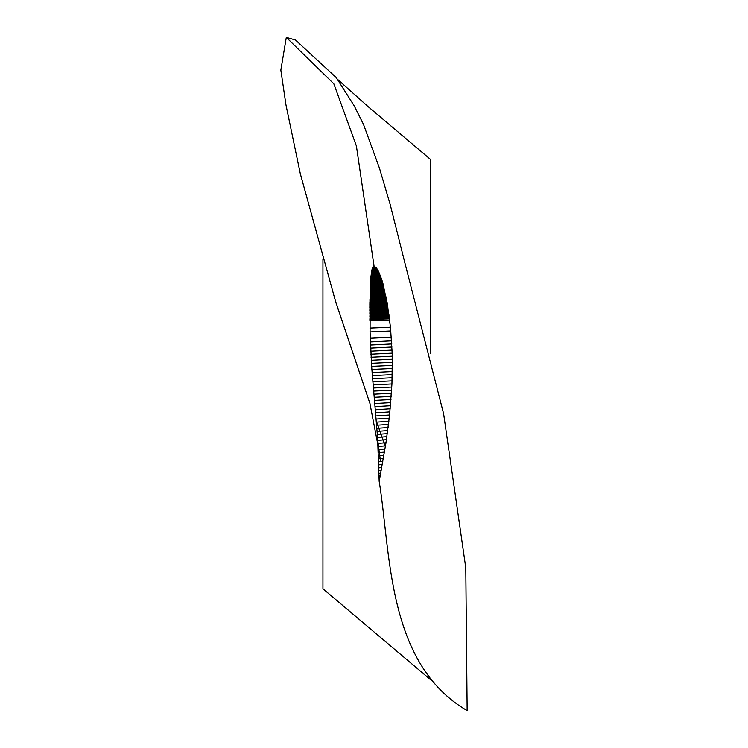 <?xml version="1.0" encoding="UTF-8"?>
<svg xmlns="http://www.w3.org/2000/svg" width="748" height="748" viewBox="0 0 748 748"><rect width="100%" height="100%" fill="white"/><g stroke="black" fill="none" stroke-linecap="round" stroke-linejoin="round"><path stroke-width="1.12" d="M385.183 445.883L376.384 421.526M370.026 403.714L335.73 302.042L300.313 173.723L285.96 104.87L280.846 70.116L286.306 37.4L295.469 39.999L336.273 77.624L354.253 105.898L363.528 124.467L379.526 168.365L390.278 204.84L405.276 264.409M374.262 266.727L375.842 267.41L377.6 269.757L381.358 278.527L386.641 300.135L390.484 327.203L392.354 356.151L391.943 383.93L389.577 415L385.987 442.76L379.171 481.31C390.867 552.66 386.669 663.654 467.154 710.6L465.789 567.863L443.601 413.663L404.724 262.286M379.171 481.31L377.572 437.356L371.634 366.333L370.064 331.878L370.288 282.996L371.915 269.953L372.728 267.765L374.14 266.718L356.394 145.982L333.832 83.804L286.306 37.4M379.582 479.141L379.086 479.15M380.667 473.204L378.899 473.325M381.143 470.529L378.815 470.744M386.931 436.682L377.572 437.356M392.401 368.427L371.859 369.4M392.354 356.151L371.045 357.198M392.27 353.112L370.877 354.169M391.643 340.836L370.354 341.901M391.382 337.236L370.251 338.264M390.858 330.934L370.064 331.878M390.484 327.203L369.989 328.035M388.306 310.065L369.811 310.28M388.016 308.185L369.821 308.326M387.427 304.539L369.839 304.52M387.277 303.641L369.858 303.576M386.81 301.014L369.905 300.771M386.641 300.135L369.933 299.836M386.464 299.265L369.961 298.901M386.286 298.387L369.98 297.966M384.883 292.001L370.148 291.421M384.678 291.066L370.157 290.533M383.705 286.69L370.176 286.475M383.359 285.156L370.195 285.044M383.191 284.446L370.213 284.352M383.023 283.754L370.251 283.67M382.854 283.09L370.288 282.996M382.667 282.435L370.344 282.323M382.48 281.79L370.4 281.65M382.284 281.154L370.466 280.968M382.069 280.509L370.541 280.266M381.845 279.864L370.615 279.565M379.573 273.89L371.289 273.562M379.348 273.329L371.363 273.02M379.124 272.796L371.429 272.515M378.909 272.309L371.504 272.048M378.703 271.851L371.569 271.618M378.497 271.431L371.644 271.225M378.31 271.038L371.709 270.86M378.123 270.683L371.784 270.533M377.936 270.346L371.85 270.234M377.768 270.037L371.915 269.953M377.6 269.757L371.98 269.701M377.441 269.495L372.046 269.476M377.291 269.252L372.102 269.261M377.151 269.037L372.158 269.056M377.011 268.831L372.224 268.878M376.889 268.644L372.289 268.7M376.768 268.476L372.345 268.541M376.646 268.326L372.411 268.392M376.431 268.046L372.532 268.121M376.328 267.924L372.598 267.99M376.235 267.812L372.663 267.877M376.132 267.7L372.728 267.765M376.038 267.597L372.803 267.662M375.935 267.504L372.869 267.569M375.842 267.41L372.934 267.475M375.748 267.335L373.009 267.391M375.646 267.26L373.074 267.317M375.552 267.195L373.14 267.242M375.459 267.13L373.205 267.167M375.272 267.027L373.336 267.045M375.178 266.971L373.402 266.989M375.085 266.933L373.476 266.942M375 266.896L373.542 266.896M374.907 266.858L373.607 266.858M374.823 266.821L373.682 266.821M374.739 266.802L373.748 266.793M374.654 266.774L373.813 266.765M374.561 266.756L373.869 266.746M374.468 266.746L373.981 266.718M430.315 353.477L430.315 159.259L367.932 106.468L337.657 79.447M430.96 680.025L322.94 588.76L322.94 259.06M379.909 477.318L379.03 477.355M380.255 475.448L378.965 475.513M381.686 467.556L378.731 467.837M382.237 464.536L378.628 464.845M382.78 461.46L378.535 461.806M383.313 458.356L378.441 458.73M383.855 455.261L378.348 455.672M384.397 452.147L378.245 452.596M384.93 449.006L378.123 449.511M385.472 445.864L378.002 446.425M385.987 442.76L377.871 443.358M386.464 439.702L377.731 440.338L380.405 460.861M387.352 433.662L377.385 434.373M387.763 430.614L377.17 431.362M388.147 427.547L376.945 428.314M388.521 424.434L376.702 425.247M388.885 421.302L376.44 422.153M389.231 418.141L376.169 419.058M389.577 415L375.889 415.972M389.895 411.877L375.608 412.877M390.204 408.782L375.337 409.773M390.484 405.706L375.047 406.669M390.746 402.63L374.767 403.546M390.989 399.535L374.477 400.414M391.213 396.403L374.196 397.291M391.428 393.261L373.916 394.177M391.625 390.129L373.635 391.073M391.793 387.025L373.355 387.988M391.943 383.93L373.084 384.911M392.083 380.844L372.831 381.826M392.195 377.74L372.579 378.722M392.279 374.636L372.336 375.618M392.345 371.532L372.093 372.504M392.429 365.342L371.634 366.333M392.429 362.266L371.419 363.276M392.401 359.199L371.223 360.227M392.148 350.064L370.718 351.13M392.008 347.016L370.587 348.072M391.84 343.94L370.466 345.006M389.68 320.125L369.886 320.696M389.512 318.816L369.867 319.34M389.381 317.76L369.858 318.246M389.25 316.759L369.849 317.208M389.119 315.787L369.849 316.208M388.988 314.833L369.839 315.207M388.857 313.87L369.83 314.216M388.726 312.916L369.83 313.234M388.586 311.963L369.821 312.243M388.446 311.009L369.821 311.262M388.165 309.12L369.811 309.298M387.875 307.26L369.821 307.363M387.726 306.343L369.83 306.409M387.576 305.436L369.83 305.464M387.127 302.762L369.867 302.641M386.968 301.883L369.886 301.706M386.099 297.508L370.008 297.021M385.903 296.61L370.036 296.077M385.706 295.712L370.064 295.133M385.501 294.796L370.082 294.198M385.295 293.871L370.11 293.263M385.089 292.936L370.129 292.337M384.472 290.149L370.166 289.663M384.266 289.242L370.166 288.822M384.07 288.354L370.166 288.017M383.883 287.503L370.166 287.232M383.528 285.904L370.185 285.745M381.602 279.2L370.699 278.854M381.358 278.527L370.774 278.144M381.097 277.835L370.858 277.433M380.835 277.153L370.933 276.732M380.573 276.461L371.008 276.04M380.321 275.788L371.083 275.376M380.059 275.133L371.158 274.74M379.816 274.497L371.223 274.133M376.543 268.177L372.476 268.252M375.365 267.073L373.271 267.101M369.858 403.097L377.946 445.125M376.487 422.714L376.44 422.227M405.089 263.689L405.566 265.409"/></g></svg>
